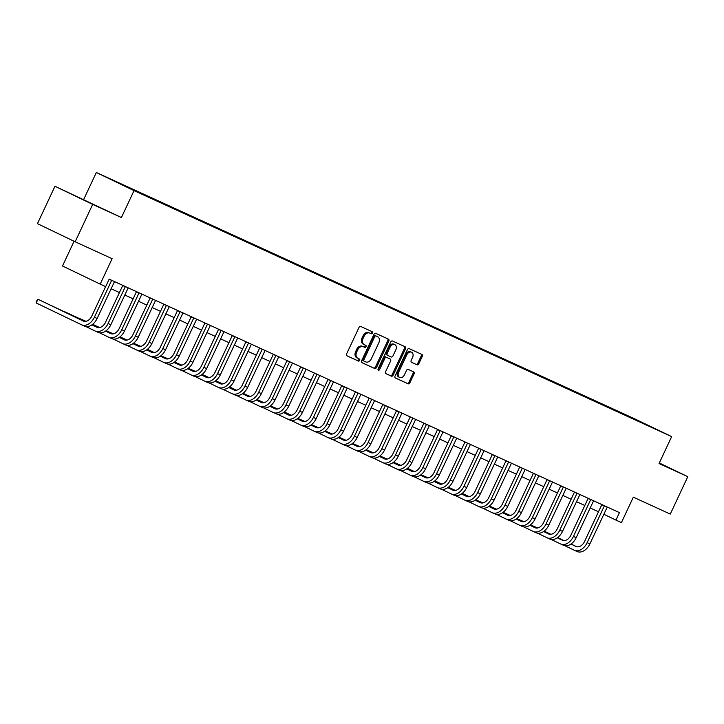 <?xml version="1.0" encoding="UTF-8"?>
<svg xmlns="http://www.w3.org/2000/svg" width="724" height="724" viewBox="0 0 724 724"><rect width="100%" height="100%" fill="white"/><g stroke="black" fill="none" stroke-linecap="round" stroke-linejoin="round"><path stroke-width="1.09" d="M372.453 333.076A1.131 0.824 115.7 0 0 372.181 331.71L360.769 326.479A1.62 1.186 115.7 0 0 359.004 327.456L346.624 353.882A1.62 1.186 115.7 0 0 347.013 355.846L358.434 361.068A1.131 0.824 115.7 0 0 359.394 359.014L357.918 358.335A5.186 3.783 115.7 0 1 357.864 358.317A5.186 3.783 115.7 0 1 356.679 352.063L357.71 349.864A5.186 3.783 115.7 0 1 363.348 346.742L364.824 347.411A1.131 0.824 115.7 0 0 365.792 345.357L364.308 344.687A5.186 3.783 115.7 0 1 364.262 344.66A5.186 3.783 115.7 0 1 363.077 338.416L364.109 336.207A5.186 3.783 115.7 0 1 369.747 333.085L371.222 333.764A1.131 0.824 115.7 0 0 372.453 333.076M364.217 344.642L363.294 344.19A5.186 3.783 115.7 0 1 363.249 344.172A5.186 3.783 115.7 0 1 362.054 337.918L363.086 335.719A5.186 3.783 115.7 0 1 368.724 332.597L370.208 333.275A1.131 0.824 115.7 0 0 371.303 331.302M346.841 355.746L357.412 360.579A1.131 0.824 115.7 0 0 358.516 358.606M357.819 358.289L356.896 357.846A5.186 3.783 115.7 0 1 356.851 357.828A5.186 3.783 115.7 0 1 355.656 351.574L356.688 349.375A5.186 3.783 115.7 0 1 362.335 346.253L363.81 346.923A1.131 0.824 115.7 0 0 364.905 344.959M627.753 415.694L635.799 419.504L627.753 415.694M417.024 364.787A1.62 1.186 115.7 0 0 418.78 363.81L422.255 356.398A1.62 1.186 115.7 0 0 421.884 354.443L409.187 348.633A1.62 1.186 115.7 0 0 407.422 349.611L395.042 376.037A1.62 1.186 115.7 0 0 395.431 378L408.119 383.801A1.62 1.186 115.7 0 0 409.875 382.824L414.074 373.865A1.62 1.186 115.7 0 0 413.685 371.91L408.255 369.421A1.62 1.186 115.7 0 0 406.499 370.398L404.417 374.842A4.335 3.158 115.7 0 1 399.657 377.439A4.335 3.158 115.7 0 1 398.662 372.208L406.816 354.814A4.335 3.158 115.7 0 1 411.567 352.226A4.335 3.158 115.7 0 1 412.562 357.448L411.205 360.344A1.62 1.186 115.7 0 0 411.576 362.299L416.001 364.299A1.62 1.186 115.7 0 0 417.766 363.321L421.241 355.909A1.62 1.186 115.7 0 0 421.015 354.045M92.672 204.394L121.415 217.544L54.97 186.258L92.672 204.394L75.16 241.789L112.111 258.694L100.202 284.116L105.677 286.623L109.179 279.147L619.445 512.61L615.943 520.085L621.418 522.592L633.328 497.171L670.288 514.076L687.8 476.682L659.311 462.989M121.415 217.544L134.03 190.62L671.664 436.608L659.057 463.532L687.8 476.682M388.833 341.104A1.62 1.186 115.7 0 0 388.444 339.149L375.756 333.339A1.62 1.186 115.7 0 0 374 334.316L361.62 360.742A1.62 1.186 115.7 0 0 362.009 362.706L374.688 368.507A1.62 1.186 115.7 0 0 376.453 367.53L388.833 341.104L387.811 340.615A1.62 1.186 115.7 0 0 387.593 338.751M385.955 373.665A1.62 1.186 115.7 0 1 385.584 371.711L390.607 360.995A1.62 1.186 115.7 0 0 390.218 359.032L386.616 357.385A1.62 1.186 115.7 0 0 384.86 358.362L379.629 369.521A1.131 0.824 115.7 0 1 378.127 368.833L390.707 341.963A1.62 1.186 115.7 0 1 392.471 340.986L405.159 346.787A1.62 1.186 115.7 0 0 405.159 346.787A1.62 1.186 115.7 0 1 405.54 348.751L393.159 375.177A1.62 1.186 115.7 0 1 391.403 376.154L385.973 373.674A1.62 1.186 115.7 0 1 385.955 373.665L385.973 373.674M75.16 241.789L37.458 223.653L54.97 186.258M112.844 180.258L105.052 176.565L112.844 180.258M134.03 190.62L96.328 172.493L633.962 418.481L671.664 436.608M619.391 412.58L619.644 412.037L111.713 179.787L641.364 422.635M619.644 412.037L641.5 422.554M74.083 241.264L62.499 265.989L100.202 284.116M83.713 199.417L96.328 172.493M603.78 514.239L615.943 520.085M111.062 288.731L119.442 292.568M124.745 294.994L133.125 298.831M138.438 301.256L146.818 305.094M152.121 307.519L160.502 311.356M165.805 313.782L174.185 317.61M179.498 320.044L187.878 323.872M193.181 326.307L201.562 330.135M206.874 332.569L215.254 336.398M220.558 338.832L228.938 342.66M234.25 345.095L242.621 348.923M247.934 351.357L256.314 355.185M261.617 357.62L269.998 361.448M275.31 363.882L283.69 367.711M288.994 370.145L297.374 373.973M302.686 376.408L311.067 380.236M316.37 382.67L324.75 386.498M330.053 388.933L338.434 392.761M343.746 395.195L352.126 399.024M357.43 401.458L365.81 405.286M371.122 407.721L379.503 411.549M384.806 413.983L393.186 417.811M398.499 420.246L406.87 424.074M412.182 426.508L420.563 430.337M425.866 432.771L434.246 436.599M439.558 439.034L447.939 442.862M453.242 445.296L461.622 449.124M466.935 451.559L475.315 455.387M480.618 457.821L488.999 461.65M494.302 464.084L502.682 467.912M507.995 470.347L516.375 474.175M521.678 476.6L530.059 480.437M535.371 482.863L543.751 486.7M549.054 489.125L557.435 492.963M562.747 495.388L571.118 499.225M576.431 501.651L584.811 505.488M590.114 507.913L598.495 511.75M625.898 415.558L625.808 415.006M99.686 207.426L72.083 194.403L99.686 207.426M659.148 463.342L670.686 468.546L659.274 463.061M361.837 362.606L373.665 368.018A1.62 1.186 115.7 0 0 375.43 367.041L387.811 340.615M375.982 335.936A1.131 0.824 115.7 0 0 374.742 336.624L363.882 359.819A1.131 0.824 115.7 0 0 364.154 361.186L365.711 361.9A5.186 3.783 115.7 0 0 371.349 358.778L378.779 342.923A5.186 3.783 115.7 0 0 377.584 336.669A5.186 3.783 115.7 0 0 377.539 336.651L374.96 335.447A1.131 0.824 115.7 0 0 373.729 336.135L374.742 336.624M363.122 360.697L364.136 361.186L363.131 360.697A1.131 0.824 115.7 0 0 363.131 360.697A1.131 0.824 115.7 0 1 362.86 359.33L373.729 336.135M376.616 336.207A5.186 3.783 115.7 0 0 376.571 336.18A5.186 3.783 115.7 0 0 376.516 336.162L377.539 336.651M374.96 335.447L376.516 336.162M385.811 373.575L390.381 375.666A1.62 1.186 115.7 0 0 392.146 374.688L404.526 348.262A1.62 1.186 115.7 0 0 404.3 346.398M389.231 358.561A1.62 1.186 115.7 0 0 389.204 358.543L385.602 356.896A1.62 1.186 115.7 0 0 383.838 357.873L378.607 369.032L379.629 369.521M378.009 369.674A1.131 0.824 115.7 0 0 378.607 369.032M395.82 349.873A4.335 3.158 115.7 0 0 394.824 344.651A4.335 3.158 115.7 0 0 390.064 347.239L387.195 353.366A1.62 1.186 115.7 0 0 387.584 355.33L391.186 356.977A1.62 1.186 115.7 0 0 392.942 356L395.82 349.873M394.824 344.651L393.802 344.162A4.335 3.158 115.7 0 0 389.05 346.751L390.064 347.239M386.544 354.832L386.562 354.841A1.62 1.186 115.7 0 1 386.173 352.878L389.05 346.751M411.431 362.208L416.001 364.299M411.567 352.226L410.553 351.728A4.335 3.158 115.7 0 0 405.793 354.326L406.816 354.814M399.657 377.439L398.643 376.942A4.335 3.158 115.7 0 1 397.648 371.72L405.793 354.326M395.268 377.901L407.096 383.313A1.62 1.186 115.7 0 0 408.861 382.335L413.051 373.376A1.62 1.186 115.7 0 0 412.834 371.521M111.587 280.242L109.043 279.446M83.866 321.257L37.956 299.238L36.2 302.976L81.495 324.759A12.389 8.48 -65.4 0 0 81.595 324.804A12.389 8.48 -65.4 0 0 94.391 317.221L111.523 280.641M81.694 324.85L84.228 326.017A12.389 8.48 -65.4 0 0 84.328 326.062A12.389 8.48 -65.4 0 0 97.125 318.469L114.528 281.591M105.614 286.595L91.839 315.99A8.263 5.656 114.6 0 1 83.314 321.058A8.263 5.656 114.6 0 1 83.242 321.022L37.956 299.238L36.218 301.6L36.2 302.976M125.27 286.505L122.664 285.681L105.532 322.252A8.263 5.656 114.6 0 1 96.998 327.311A8.263 5.656 114.6 0 1 96.935 327.284L91.903 324.868M85.794 326.515L95.179 331.022A12.389 8.48 -65.4 0 0 95.278 331.067A12.389 8.48 -65.4 0 0 108.075 323.483L125.216 286.903M95.387 331.112L97.921 332.28A12.389 8.48 -65.4 0 0 98.021 332.325A12.389 8.48 -65.4 0 0 110.817 324.732L128.211 287.853M97.559 327.519L91.957 324.823M84.853 321.411L51.54 305.709M84.699 321.402L51.44 305.664M138.963 292.767L136.356 291.944L119.216 328.515A8.263 5.656 114.6 0 1 110.691 333.574A8.263 5.656 114.6 0 1 110.618 333.547L105.586 331.13M99.487 332.778L108.871 337.284A12.389 8.48 -65.4 0 0 108.971 337.33A12.389 8.48 -65.4 0 0 121.768 329.746L138.899 293.166M109.071 337.375L111.605 338.542A12.389 8.48 -65.4 0 0 111.704 338.588A12.389 8.48 -65.4 0 0 124.501 330.995L141.904 294.116M111.243 333.782L105.641 331.085M98.536 327.673L92.22 324.633M85.468 321.393L65.232 311.972M98.392 327.664L92.174 324.678M85.36 321.402L65.133 311.926M152.646 299.03L150.04 298.207L132.908 334.778A8.263 5.656 114.6 0 1 124.374 339.837A8.263 5.656 114.6 0 1 124.311 339.809L119.279 337.393M113.17 339.031L122.555 343.547A12.389 8.48 -65.4 0 0 122.655 343.592A12.389 8.48 -65.4 0 0 135.451 336.008L152.583 299.428M122.754 343.638L125.297 344.805A12.389 8.48 -65.4 0 0 125.397 344.85A12.389 8.48 -65.4 0 0 138.194 337.257L155.588 300.379M124.935 340.045L119.333 337.348M112.229 333.936L105.912 330.895M99.161 327.655L92.6 324.497M85.975 321.311L78.916 318.234M112.075 333.927L105.858 330.94M99.043 327.664L92.428 324.479M85.885 321.329L78.816 318.189M166.339 305.293L163.724 304.469L146.592 341.04A8.263 5.656 114.6 0 1 138.058 346.099A8.263 5.656 114.6 0 1 137.994 346.072L132.963 343.656M126.863 345.294L136.239 349.81A12.389 8.48 -65.4 0 0 136.347 349.855A12.389 8.48 -65.4 0 0 149.144 342.271L166.276 305.691M136.447 349.9L138.981 351.068A12.389 8.48 -65.4 0 0 139.08 351.113A12.389 8.48 -65.4 0 0 151.877 343.52L169.28 306.641M138.619 346.307L133.017 343.61M125.913 340.199L119.596 337.158M112.844 333.918L106.166 330.705M99.668 327.574L92.699 324.289L99.568 327.592M125.768 340.19L119.541 337.203M112.736 333.927L106.12 330.741M180.023 311.555L177.416 310.732L160.285 347.303A8.263 5.656 114.6 0 1 151.75 352.362A8.263 5.656 114.6 0 1 151.678 352.335L146.646 349.918M140.547 351.556L149.931 356.072A12.389 8.48 -65.4 0 0 150.031 356.118A12.389 8.48 -65.4 0 0 162.828 348.534L179.959 311.954M150.13 356.163L152.664 357.33A12.389 8.48 -65.4 0 0 152.773 357.375A12.389 8.48 -65.4 0 0 165.561 349.783L182.964 312.904M152.312 352.57L146.701 349.873M139.596 346.461L133.288 343.42M126.537 340.18L119.976 337.022M113.351 333.836L106.292 330.759M139.451 346.452L133.234 343.466M126.419 340.19L119.804 337.004M113.261 333.854L106.193 330.714M193.706 317.818L191.1 316.985L173.968 353.565A8.263 5.656 114.6 0 1 165.434 358.624A8.263 5.656 114.6 0 1 165.371 358.597L160.339 356.181M154.23 357.819L163.615 362.335A12.389 8.48 -65.4 0 0 163.715 362.38A12.389 8.48 -65.4 0 0 176.511 354.796L193.652 318.216M163.823 362.425L166.357 363.593A12.389 8.48 -65.4 0 0 166.457 363.638A12.389 8.48 -65.4 0 0 179.253 356.045L196.647 319.166M165.995 358.833L160.393 356.136M153.289 352.724L146.972 349.683M140.221 346.443L133.542 343.23M127.035 340.099L120.075 336.814L126.944 340.117M153.135 352.715L146.918 349.728M140.112 346.452L133.497 343.267M207.399 324.081L204.792 323.248L187.652 359.828A8.263 5.656 114.6 0 1 179.127 364.887A8.263 5.656 114.6 0 1 179.054 364.86L174.022 362.443M167.923 364.082L177.308 368.597A12.389 8.48 -65.4 0 0 177.407 368.643A12.389 8.48 -65.4 0 0 190.204 361.059L207.335 324.479M177.507 368.688L180.041 369.855A12.389 8.48 -65.4 0 0 180.14 369.901A12.389 8.48 -65.4 0 0 192.937 362.308L210.34 325.429M179.679 365.095L174.077 362.398M166.972 358.986L160.656 355.946M153.913 352.706L147.352 349.547M140.727 346.362L133.668 343.285M166.828 358.977L160.61 355.991M153.796 352.715L147.18 349.529M140.628 346.38L133.569 343.239M221.082 330.343L218.476 329.511L201.344 366.091A8.263 5.656 114.6 0 1 192.81 371.15A8.263 5.656 114.6 0 1 192.747 371.122L187.715 368.706M181.606 370.344L190.991 374.86A12.389 8.48 -65.4 0 0 191.091 374.905A12.389 8.48 -65.4 0 0 203.887 367.321L221.028 330.741M191.19 374.951L193.733 376.109A12.389 8.48 -65.4 0 0 193.833 376.163A12.389 8.48 -65.4 0 0 206.63 368.57L224.024 331.692M193.371 371.358L187.769 368.661M180.665 365.249L174.348 362.208M167.597 358.968L160.918 355.756M154.411 352.624L147.452 349.339L154.321 352.642M180.511 365.24L174.294 362.253M167.488 358.977L160.864 355.792M234.775 336.606L232.169 335.773L215.028 372.353A8.263 5.656 114.6 0 1 206.503 377.412A8.263 5.656 114.6 0 1 206.43 377.385L201.399 374.969M195.299 376.607L204.684 381.123A12.389 8.48 -65.4 0 0 204.783 381.168A12.389 8.48 -65.4 0 0 217.58 373.584L234.712 337.004M204.883 381.213L207.417 382.372A12.389 8.48 -65.4 0 0 207.517 382.426A12.389 8.48 -65.4 0 0 220.313 374.833L237.716 337.954M207.055 377.62L201.453 374.923M194.349 371.512L188.032 368.471M181.281 365.231L174.602 362.018M168.104 358.887L161.036 355.81M194.204 371.502L187.978 368.507M181.172 365.24L174.556 362.054M168.004 358.905L160.945 355.765M248.459 342.868L245.852 342.036L228.721 378.616A8.263 5.656 114.6 0 1 220.187 383.675A8.263 5.656 114.6 0 1 220.123 383.648L215.091 381.231M208.983 382.869L218.367 387.385A12.389 8.48 -65.4 0 0 218.467 387.431A12.389 8.48 -65.4 0 0 231.264 379.847L248.395 343.267M218.567 387.476L221.101 388.634A12.389 8.48 -65.4 0 0 221.209 388.688A12.389 8.48 -65.4 0 0 234.006 381.096L251.4 344.217M220.748 383.883L215.146 381.186M208.041 377.774L201.725 374.733M194.973 371.493L188.294 368.281M181.787 365.149L174.728 362.072M207.888 377.765L201.67 374.77M194.856 371.502L188.24 368.317M181.697 365.168L174.629 362.027M262.142 349.131L259.536 348.298L242.404 384.878A8.263 5.656 114.6 0 1 233.87 389.937A8.263 5.656 114.6 0 1 233.807 389.91L228.775 387.494M222.666 389.132L232.051 393.648A12.389 8.48 -65.4 0 0 232.16 393.693A12.389 8.48 -65.4 0 0 244.956 386.109L262.088 349.529M232.259 393.738L234.793 394.897A12.389 8.48 -65.4 0 0 234.893 394.951A12.389 8.48 -65.4 0 0 247.689 387.358L265.093 350.479M234.431 390.146L228.829 387.449M221.725 384.037L215.408 380.996M208.657 377.747L202.105 374.598M195.48 371.412L188.412 368.335M221.58 384.028L215.354 381.032M208.548 377.765L201.933 374.579M195.38 371.43L188.321 368.29M275.835 355.394L273.229 354.561L256.088 391.141A8.263 5.656 114.6 0 1 247.563 396.2A8.263 5.656 114.6 0 1 247.49 396.173L242.459 393.747M236.359 395.394L245.744 399.91A12.389 8.48 -65.4 0 0 245.843 399.956A12.389 8.48 -65.4 0 0 258.64 392.372L275.772 355.792M245.943 400.001L248.477 401.159A12.389 8.48 -65.4 0 0 248.576 401.214A12.389 8.48 -65.4 0 0 261.373 393.621L278.776 356.742M248.115 396.408L242.513 393.711M235.409 390.299L229.101 387.259M222.349 384.01L215.671 380.806M209.164 377.675L202.204 374.389L209.064 377.693M235.264 390.29L229.046 387.295M222.232 384.028L215.616 380.842M289.519 361.656L286.912 360.824L269.781 397.404A8.263 5.656 114.6 0 1 261.246 402.463A8.263 5.656 114.6 0 1 261.183 402.435L256.151 400.01M250.042 401.657L259.427 406.173A12.389 8.48 -65.4 0 0 259.527 406.218A12.389 8.48 -65.4 0 0 272.324 398.634L289.464 362.054M259.635 406.264L262.169 407.422A12.389 8.48 -65.4 0 0 262.269 407.476A12.389 8.48 -65.4 0 0 275.066 399.883L292.46 363.005M261.807 402.671L256.206 399.974M249.101 396.562L242.784 393.521M236.033 390.272L229.481 387.123M222.847 383.937L215.788 380.86M248.947 396.553L242.73 393.557M235.924 390.29L229.3 387.105M222.757 383.955L215.698 380.815M303.211 367.919L300.605 367.086L283.464 403.666A8.263 5.656 114.6 0 1 274.939 408.725A8.263 5.656 114.6 0 1 274.867 408.698L269.835 406.273M263.735 407.92L273.12 412.436A12.389 8.48 -65.4 0 0 273.219 412.481A12.389 8.48 -65.4 0 0 286.016 404.897L303.148 368.317M273.319 412.526L275.853 413.685A12.389 8.48 -65.4 0 0 275.953 413.739A12.389 8.48 -65.4 0 0 288.749 406.146L306.152 369.267M275.491 408.933L269.889 406.236M262.785 402.825L256.468 399.784M249.717 396.535L243.047 393.331M236.54 390.2L229.571 386.915L236.44 390.218M262.64 402.816L256.423 399.82M249.608 396.553L242.993 393.367M316.895 374.181L314.288 373.349L297.157 409.929A8.263 5.656 114.6 0 1 288.623 414.988A8.263 5.656 114.6 0 1 288.559 414.961L283.527 412.535M277.419 414.182L286.804 418.698A12.389 8.48 -65.4 0 0 286.903 418.743A12.389 8.48 -65.4 0 0 299.7 411.16L316.841 374.579M287.003 418.789L289.546 419.947A12.389 8.48 -65.4 0 0 289.645 420.001A12.389 8.48 -65.4 0 0 302.442 412.409L319.836 375.53M289.184 415.196L283.582 412.499M276.478 409.087L270.161 406.046M263.409 402.797L256.848 399.648M250.223 396.462L243.164 393.385M276.324 409.078L270.106 406.083M263.292 402.816L256.676 399.63M250.133 396.481L243.065 393.34M330.587 380.444L327.972 379.611L310.84 416.191A8.263 5.656 114.6 0 1 302.306 421.25A8.263 5.656 114.6 0 1 302.243 421.223L297.211 418.798M291.111 420.445L300.496 424.961A12.389 8.48 -65.4 0 0 300.596 425.006A12.389 8.48 -65.4 0 0 313.392 417.422L330.524 380.842M300.695 425.051L303.229 426.21A12.389 8.48 -65.4 0 0 303.329 426.264A12.389 8.48 -65.4 0 0 316.126 418.671L333.529 381.792M302.867 421.459L297.265 418.762M290.161 415.35L283.844 412.309M277.093 409.06L270.414 405.856M263.916 402.725L256.948 399.44L263.817 402.743M290.016 415.341L283.79 412.345M276.984 409.078L270.369 405.892M344.271 386.707L341.665 385.874L324.533 422.454A8.263 5.656 114.6 0 1 315.999 427.513A8.263 5.656 114.6 0 1 315.926 427.486L310.895 425.06M304.795 426.708L314.18 431.223A12.389 8.48 -65.4 0 0 314.279 431.269A12.389 8.48 -65.4 0 0 327.076 423.685L344.208 387.105M314.379 431.314L316.913 432.472A12.389 8.48 -65.4 0 0 317.022 432.527A12.389 8.48 -65.4 0 0 329.809 424.934L347.212 388.055M316.56 427.721L310.958 425.024M303.845 421.612L297.537 418.572M290.786 415.323L284.224 412.173M277.6 408.988L270.541 405.911M303.7 421.603L297.483 418.608M290.668 415.341L284.052 412.155M277.509 409.006L270.441 405.865M357.955 392.969L355.348 392.137L338.217 428.717A8.263 5.656 114.6 0 1 329.682 433.776A8.263 5.656 114.6 0 1 329.619 433.748L324.587 431.323M318.479 432.97L327.863 437.486A12.389 8.48 -65.4 0 0 327.963 437.531A12.389 8.48 -65.4 0 0 340.76 429.947L357.9 393.367M328.072 437.577L330.606 438.735A12.389 8.48 -65.4 0 0 330.705 438.789A12.389 8.48 -65.4 0 0 343.502 431.196L360.896 394.318M330.244 433.984L324.642 431.287M317.537 427.875L311.22 424.834M304.469 421.585L297.79 418.382M291.283 415.25L284.324 411.965L291.193 415.268M317.384 427.866L311.166 424.87M304.361 421.603L297.745 418.418M371.647 399.232L369.041 398.399L351.9 434.979A8.263 5.656 114.6 0 1 343.375 440.038A8.263 5.656 114.6 0 1 343.303 440.011L338.271 437.586M332.171 439.233L341.556 443.749A12.389 8.48 -65.4 0 0 341.656 443.794A12.389 8.48 -65.4 0 0 354.452 436.21L371.584 399.63M341.755 443.839L344.289 444.998A12.389 8.48 -65.4 0 0 344.389 445.052A12.389 8.48 -65.4 0 0 357.185 437.459L374.589 400.58M343.927 440.246L338.325 437.549M331.221 434.138L324.904 431.097M318.162 427.848L311.483 424.644M304.976 421.513L297.917 418.436M331.076 434.128L324.859 431.133M318.044 427.857L311.429 424.68M304.876 421.531L297.817 418.391M385.331 405.494L382.724 404.662L365.593 441.242A8.263 5.656 114.6 0 1 357.059 446.301A8.263 5.656 114.6 0 1 356.995 446.274L351.964 443.848M345.855 445.495L355.24 450.011A12.389 8.48 -65.4 0 0 355.339 450.057A12.389 8.48 -65.4 0 0 368.136 442.473L385.277 405.892M355.448 450.102L357.982 451.26A12.389 8.48 -65.4 0 0 358.081 451.314A12.389 8.48 -65.4 0 0 370.878 443.722L388.272 406.843M357.62 446.509L352.018 443.812M344.914 440.4L338.597 437.359M331.845 434.11L325.167 430.898M318.66 427.775L311.601 424.698M344.76 440.391L338.542 437.396M331.737 434.119L325.112 430.943M318.569 427.793L311.501 424.653M399.024 411.757L396.417 410.924L379.276 447.504A8.263 5.656 114.6 0 1 370.751 452.563A8.263 5.656 114.6 0 1 370.679 452.536L365.647 450.111M359.547 451.758L368.932 456.274A12.389 8.48 -65.4 0 0 369.032 456.319A12.389 8.48 -65.4 0 0 381.829 448.735L398.96 412.155M369.131 456.364L371.665 457.523A12.389 8.48 -65.4 0 0 371.765 457.577A12.389 8.48 -65.4 0 0 384.562 449.984L401.965 413.105M371.303 452.772L365.701 450.075M358.597 446.663L352.28 443.622M345.529 440.373L338.85 437.16M332.352 434.038L325.293 430.961M358.452 446.654L352.226 443.658M345.42 440.382L338.805 437.206M332.253 434.056L325.194 430.916M412.707 418.019L410.101 417.187L392.969 453.767A8.263 5.656 114.6 0 1 384.435 458.826A8.263 5.656 114.6 0 1 384.372 458.799L379.34 456.373M373.231 458.021L382.616 462.536A12.389 8.48 -65.4 0 0 382.715 462.582A12.389 8.48 -65.4 0 0 395.512 454.989L412.644 418.418M382.815 462.627L385.349 463.785A12.389 8.48 -65.4 0 0 385.458 463.84A12.389 8.48 -65.4 0 0 398.254 456.247L415.648 419.368M384.996 459.034L379.394 456.337M372.29 452.925L365.973 449.885M359.222 446.636L352.543 443.423M346.036 440.301L338.977 437.224M372.136 452.916L365.919 449.921M359.104 446.645L352.488 443.468M345.945 440.319L338.877 437.178M426.391 424.282L423.784 423.45L406.653 460.03A8.263 5.656 114.6 0 1 398.119 465.089A8.263 5.656 114.6 0 1 398.055 465.061L393.023 462.636M386.915 464.283L396.299 468.799A12.389 8.48 -65.4 0 0 396.408 468.844A12.389 8.48 -65.4 0 0 409.205 461.251L426.336 424.68M396.508 468.89L399.042 470.048A12.389 8.48 -65.4 0 0 399.141 470.093A12.389 8.48 -65.4 0 0 411.938 462.509L429.341 425.631M398.68 465.297L393.078 462.6M385.973 459.188L379.657 456.147M372.905 452.898L366.226 449.685M359.728 446.563L352.66 443.486M385.829 459.179L379.602 456.183M372.797 452.907L366.181 449.731M359.629 446.581L352.57 443.441M440.083 430.545L437.477 429.712L420.336 466.292A8.263 5.656 114.6 0 1 411.811 471.351A8.263 5.656 114.6 0 1 411.739 471.324L406.707 468.899M400.607 470.546L409.992 475.062A12.389 8.48 -65.4 0 0 410.092 475.107A12.389 8.48 -65.4 0 0 422.888 467.514L440.02 430.943M410.191 475.152L412.725 476.311A12.389 8.48 -65.4 0 0 412.825 476.356A12.389 8.48 -65.4 0 0 425.622 468.772L443.025 431.893M412.372 471.559L406.761 468.862M399.657 465.451L393.349 462.41M386.598 459.161L379.919 455.948M373.412 452.826L366.353 449.749M399.512 465.441L393.295 462.446M386.48 459.17L379.865 455.993M373.312 452.844L366.253 449.704M453.767 436.807L451.161 435.975L434.029 472.555A8.263 5.656 114.6 0 1 425.495 477.614A8.263 5.656 114.6 0 1 425.431 477.587L420.4 475.161M414.291 476.808L423.676 481.324A12.389 8.48 -65.4 0 0 423.775 481.37A12.389 8.48 -65.4 0 0 436.572 473.777L453.713 437.206M423.884 481.415L426.418 482.573A12.389 8.48 -65.4 0 0 426.517 482.618A12.389 8.48 -65.4 0 0 439.314 475.034L456.708 438.156M426.056 477.822L420.454 475.125M413.35 471.713L407.033 468.672M400.281 465.423L393.603 462.211M387.096 459.088L380.037 456.011M413.196 471.704L406.978 468.709M400.173 465.432L393.548 462.256M387.005 459.107L379.946 455.966M467.46 443.07L464.853 442.237L447.713 478.817A8.263 5.656 114.6 0 1 439.187 483.876A8.263 5.656 114.6 0 1 439.115 483.849L434.083 481.424M427.984 483.071L437.368 487.587A12.389 8.48 -65.4 0 0 437.468 487.632A12.389 8.48 -65.4 0 0 450.265 480.039L467.396 443.468M437.567 487.677L440.102 488.836A12.389 8.48 -65.4 0 0 440.201 488.881A12.389 8.48 -65.4 0 0 452.998 481.297L470.401 444.418M439.739 484.084L434.138 481.388M427.033 477.976L420.716 474.935M413.965 471.686L407.413 468.537M400.788 465.351L393.729 462.274M426.889 477.967L420.671 474.971M413.857 471.695L407.241 468.519M400.689 465.369L393.63 462.229M481.143 449.333L478.537 448.5L461.405 485.08A8.263 5.656 114.6 0 1 452.871 490.139A8.263 5.656 114.6 0 1 452.808 490.112L447.776 487.686M441.667 489.334L451.052 493.849A12.389 8.48 -65.4 0 0 451.152 493.895A12.389 8.48 -65.4 0 0 463.948 486.302L481.089 449.731M451.251 493.94L453.794 495.098A12.389 8.48 -65.4 0 0 453.894 495.144A12.389 8.48 -65.4 0 0 466.69 487.56L484.084 450.681M453.432 490.347L447.83 487.65M440.726 484.238L434.409 481.198M427.658 477.949L420.979 474.736M414.472 471.614L407.512 468.328L414.381 471.632M440.572 484.229L434.355 481.234M427.549 477.958L420.925 474.781M494.836 455.595L492.22 454.762L475.089 491.343A8.263 5.656 114.6 0 1 466.555 496.402A8.263 5.656 114.6 0 1 466.491 496.374L461.459 493.949M455.36 495.596L464.745 500.112A12.389 8.48 -65.4 0 0 464.844 500.157A12.389 8.48 -65.4 0 0 477.641 492.564L494.773 455.993M464.944 500.203L467.478 501.361A12.389 8.48 -65.4 0 0 467.577 501.406A12.389 8.48 -65.4 0 0 480.374 493.822L497.777 456.944M467.116 496.61L461.514 493.913M454.41 490.501L448.093 487.46M441.341 484.211L434.789 481.062M428.165 477.876L421.097 474.799M454.265 490.492L448.038 487.496M441.233 484.22L434.617 481.044M428.065 477.894L421.006 474.754M508.519 461.858L505.913 461.025L488.781 497.605A8.263 5.656 114.6 0 1 480.247 502.664A8.263 5.656 114.6 0 1 480.175 502.637L475.143 500.212M469.043 501.859L478.428 506.375A12.389 8.48 -65.4 0 0 478.528 506.42A12.389 8.48 -65.4 0 0 491.325 498.827L508.456 462.256M478.627 506.465L481.161 507.624A12.389 8.48 -65.4 0 0 481.27 507.669A12.389 8.48 -65.4 0 0 494.067 500.085L511.461 463.206M480.808 502.872L475.206 500.175M468.102 496.764L461.785 493.723M455.034 490.474L448.355 487.261M441.848 484.139L434.889 480.854L441.758 484.157M467.948 496.755L461.731 493.759M454.916 490.483L448.301 487.306M522.203 468.12L519.597 467.288L502.465 503.868A8.263 5.656 114.6 0 1 493.931 508.927A8.263 5.656 114.6 0 1 493.868 508.9L488.836 506.474M482.727 508.121L492.112 512.637A12.389 8.48 -65.4 0 0 492.211 512.683A12.389 8.48 -65.4 0 0 505.008 505.09L522.149 468.519M492.32 512.728L494.854 513.886A12.389 8.48 -65.4 0 0 494.954 513.931A12.389 8.48 -65.4 0 0 507.75 506.348L525.153 469.469M494.492 509.135L488.89 506.438M481.786 503.026L475.469 499.985M468.718 496.736L462.165 493.587M455.532 490.401L448.473 487.324M481.632 503.017L475.415 500.022M468.609 496.745L461.993 493.569M455.441 490.419L448.382 487.279M535.896 474.383L533.289 473.55L516.149 510.13A8.263 5.656 114.6 0 1 507.624 515.189A8.263 5.656 114.6 0 1 507.551 515.162L502.519 512.737M496.42 514.384L505.805 518.9A12.389 8.48 -65.4 0 0 505.904 518.945A12.389 8.48 -65.4 0 0 518.701 511.352L535.832 474.781M506.004 518.99L508.538 520.149A12.389 8.48 -65.4 0 0 508.637 520.194A12.389 8.48 -65.4 0 0 521.434 512.61L538.837 475.731M508.176 515.398L502.574 512.701M495.469 509.289L489.153 506.248M482.41 502.999L475.731 499.786M469.224 496.664L462.265 493.379L469.125 496.682M495.325 509.28L489.107 506.284M482.293 503.008L475.677 499.831M549.579 480.646L546.973 479.813L529.841 516.393A8.263 5.656 114.6 0 1 521.307 521.452A8.263 5.656 114.6 0 1 521.244 521.425L516.212 518.999M510.103 520.646L519.488 525.162A12.389 8.48 -65.4 0 0 519.588 525.208A12.389 8.48 -65.4 0 0 532.384 517.615L549.525 481.044M519.696 525.253L522.23 526.411A12.389 8.48 -65.4 0 0 522.33 526.457A12.389 8.48 -65.4 0 0 535.126 518.873L552.521 481.994M521.868 521.66L516.266 518.963M509.162 515.551L502.845 512.511M496.094 509.262L489.415 506.049M482.908 502.927L475.849 499.85M509.008 515.542L502.791 512.547M495.985 509.271L489.361 506.094M482.817 502.945L475.749 499.804M563.272 486.908L560.666 486.076L543.525 522.656A8.263 5.656 114.6 0 1 535 527.715A8.263 5.656 114.6 0 1 534.927 527.687L529.896 525.262M523.796 526.909L533.181 531.425A12.389 8.48 -65.4 0 0 533.28 531.47A12.389 8.48 -65.4 0 0 546.077 523.877L563.209 487.297M533.38 531.516L535.914 532.674A12.389 8.48 -65.4 0 0 536.013 532.719A12.389 8.48 -65.4 0 0 548.81 525.135L566.213 488.257M535.552 527.923L529.95 525.226M522.846 521.814L516.529 518.773M509.777 515.524L503.099 512.311M496.601 509.189L489.542 506.112M522.701 521.805L516.474 518.809M509.669 515.533L503.053 512.357M496.501 509.207L489.442 506.067M576.956 493.171L574.349 492.338L557.218 528.918A8.263 5.656 114.6 0 1 548.683 533.977A8.263 5.656 114.6 0 1 548.62 533.95L543.588 531.525M537.48 533.172L546.864 537.688A12.389 8.48 -65.4 0 0 546.964 537.733A12.389 8.48 -65.4 0 0 559.761 530.14L576.892 493.56M547.063 537.778L549.606 538.937A12.389 8.48 -65.4 0 0 549.706 538.982A12.389 8.48 -65.4 0 0 562.503 531.398L579.897 494.519M549.245 534.185L543.643 531.488M536.538 528.067L530.221 525.036M523.47 521.787L516.791 518.574M510.284 515.452L503.225 512.375M536.384 528.067L530.167 525.072M523.352 521.796L516.737 518.619M510.194 515.47L503.126 512.33M590.639 499.433L588.033 498.601L570.901 535.181A8.263 5.656 114.6 0 1 562.367 540.24A8.263 5.656 114.6 0 1 562.304 540.213L557.272 537.787M551.172 539.434L560.548 543.95A12.389 8.48 -65.4 0 0 560.657 543.995A12.389 8.48 -65.4 0 0 573.453 536.403L590.585 499.822M560.756 544.041L563.29 545.199A12.389 8.48 -65.4 0 0 563.39 545.244A12.389 8.48 -65.4 0 0 576.186 537.661L593.59 500.782M562.928 540.448L557.326 537.751M550.222 534.33L543.905 531.298M537.154 528.049L530.475 524.837M523.977 521.714L516.909 518.637M550.077 534.33L543.851 531.335M537.045 528.058L530.43 524.882M523.877 521.732L516.818 518.592M604.332 505.696L601.725 504.863L584.585 541.443A8.263 5.656 114.6 0 1 576.06 546.502A8.263 5.656 114.6 0 1 575.987 546.475L570.955 544.05M564.856 545.697L574.241 550.213A12.389 8.48 -65.4 0 0 574.34 550.258A12.389 8.48 -65.4 0 0 587.137 542.665L604.269 506.085M574.44 550.303L576.974 551.462A12.389 8.48 -65.4 0 0 577.073 551.507A12.389 8.48 -65.4 0 0 589.87 543.923L607.273 507.044M576.621 546.711L571.01 544.014M563.906 540.593L557.598 537.561M550.846 534.312L544.167 531.099M537.661 527.977L530.601 524.9M563.761 540.593L557.543 537.597M550.729 534.321L544.113 531.144M537.57 527.995L530.502 524.855M368.724 332.597L369.747 333.085M363.086 335.719L364.109 336.207M362.054 337.918L363.077 338.416M363.81 346.923L364.824 347.411M362.335 346.253L363.348 346.742M356.688 349.375L357.71 349.864M355.656 351.574L356.679 352.063M357.412 360.579L358.434 361.068M370.208 333.275L371.222 333.764M375.43 367.041L376.453 367.53M373.665 368.018L374.688 368.507M362.86 359.33L363.882 359.819M404.526 348.262L405.54 348.751M392.146 374.688L393.159 375.177M390.381 375.666L391.403 376.154M385.602 356.896L386.616 357.385M383.838 357.873L384.86 358.362M386.173 352.878L387.195 353.366M397.648 371.72L398.662 372.208M413.051 373.376L414.074 373.865M408.861 382.335L409.875 382.824M407.096 383.313L408.119 383.801M421.241 355.909L422.255 356.398M417.766 363.321L418.78 363.81M94.391 317.221L97.125 318.469M108.075 323.483L110.817 324.732M121.768 329.746L124.501 330.995M135.451 336.008L138.194 337.257M149.144 342.271L151.877 343.52M162.828 348.534L165.561 349.783M176.511 354.796L179.253 356.045M190.204 361.059L192.937 362.308M203.887 367.321L206.63 368.57M217.58 373.584L220.313 374.833M231.264 379.847L234.006 381.096M244.956 386.109L247.689 387.358M258.64 392.372L261.373 393.621M272.324 398.634L275.066 399.883M286.016 404.897L288.749 406.146M299.7 411.16L302.442 412.409M313.392 417.422L316.126 418.671M327.076 423.685L329.809 424.934M340.76 429.947L343.502 431.196M354.452 436.21L357.185 437.459M368.136 442.473L370.878 443.722M381.829 448.735L384.562 449.984M395.512 454.989L398.254 456.247M409.205 461.251L411.938 462.509M422.888 467.514L425.622 468.772M436.572 473.777L439.314 475.034M450.265 480.039L452.998 481.297M463.948 486.302L466.69 487.56M477.641 492.564L480.374 493.822M491.325 498.827L494.067 500.085M505.008 505.09L507.75 506.348M518.701 511.352L521.434 512.61M532.384 517.615L535.126 518.873M546.077 523.877L548.81 525.135M559.761 530.14L562.503 531.398M573.453 536.403L576.186 537.661M587.137 542.665L589.87 543.923M363.249 344.172L364.262 344.66M356.851 357.828L357.864 358.317M376.571 336.18L377.584 336.669M81.595 324.804L84.328 326.062M95.278 331.067L98.021 332.325M108.971 337.33L111.704 338.588M122.655 343.592L125.397 344.85M136.347 349.855L139.08 351.113M150.031 356.118L152.773 357.375M163.715 362.38L166.457 363.638M177.407 368.643L180.14 369.901M191.091 374.905L193.833 376.163M204.783 381.168L207.517 382.426M218.467 387.431L221.209 388.688M232.16 393.693L234.893 394.951M245.843 399.956L248.576 401.214M259.527 406.218L262.269 407.476M273.219 412.481L275.953 413.739M286.903 418.743L289.645 420.001M300.596 425.006L303.329 426.264M314.279 431.269L317.022 432.527M327.963 437.531L330.705 438.789M341.656 443.794L344.389 445.052M355.339 450.057L358.081 451.314M369.032 456.319L371.765 457.577M382.715 462.582L385.458 463.84M396.408 468.844L399.141 470.093M410.092 475.107L412.825 476.356M423.775 481.37L426.517 482.618M437.468 487.632L440.201 488.881M451.152 493.895L453.894 495.144M464.844 500.157L467.577 501.406M478.528 506.42L481.27 507.669M492.211 512.683L494.954 513.931M505.904 518.945L508.637 520.194M519.588 525.208L522.33 526.457M533.28 531.47L536.013 532.719M546.964 537.733L549.706 538.982M560.657 543.995L563.39 545.244M574.34 550.258L577.073 551.507"/></g></svg>
